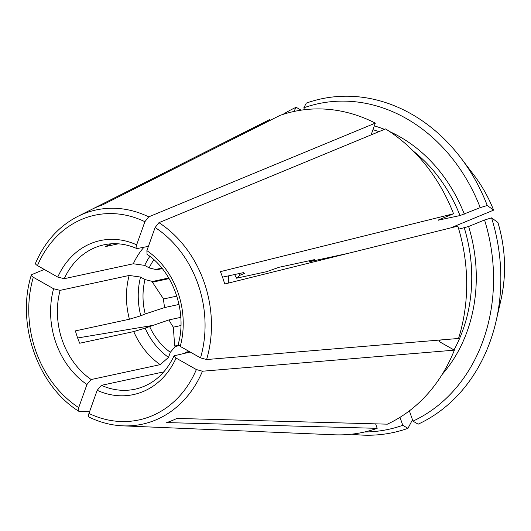 <?xml version="1.0" encoding="UTF-8"?>
<svg xmlns="http://www.w3.org/2000/svg" width="531" height="531" viewBox="0 0 531 531"><rect width="100%" height="100%" fill="white"/><g stroke="black" fill="none" stroke-linecap="round" stroke-linejoin="round"><path stroke-width="0.8" d="M180.792 317.352L169.031 319.888L145.096 328.131A36884.063 2973.912 160.8 0 1 133.732 331.576A73.849 61.583 -102.2 0 0 160.216 364.638L91.159 379.539L86.938 384.51L78.707 407.642C77.997 409.972 78.243 411.253 79.444 411.492L78.887 411.319M145.096 328.131A67.218 56.054 -102.2 0 0 168.526 357.37A36884.056 16343.496 -60.5 0 1 160.216 364.638M169.031 319.888A46.768 39.002 -102.2 0 0 173.338 327.169L174.679 346.046A55.795 46.529 -102.2 0 0 175.257 346.484A12995.714 5758.463 119.5 0 1 170.332 352.292A61.543 51.315 -102.2 0 1 149.523 326.326M168.739 277.985L152.616 281.463A12995.714 4276.608 19.6 0 0 145.009 279.578L140.556 277.056A36884.056 12137.751 -160.4 0 0 129.159 275.456L60.103 290.364L53.591 288.751L33.307 277.268C31.369 276.074 30.858 275.191 31.78 274.62L44.252 269.436M89.573 411.678L79.444 411.492M77.639 337.975L151.68 325.609M118.267 243.822L105.417 246.596A73.849 61.583 77.8 0 1 111.583 243.775M143.888 247.333A73.849 61.583 -102.2 0 0 133.321 263.774L64.258 278.682L57.746 277.076L37.462 265.593C35.524 264.392 35.013 263.509 35.935 262.938M148.408 246.357L136.965 248.588L136.646 244.837L144.877 221.706L148.707 216.867L375.311 123.119A164.106 136.845 -102.2 0 0 279.857 115.466L102.536 204.92A113.601 94.73 77.8 0 0 92.354 209.081L269.675 119.628A164.106 136.845 -102.2 0 0 266.277 121.274L77.639 216.502C58.782 226.286 44.737 241.884 35.497 263.296M458.744 229.12L468.621 226.498L484.544 219.993L491.56 217.863A347073.979 27984.098 -19.2 0 1 497.919 222.502A130.48 108.809 77.8 0 1 500.932 299.962L496.1 321.109A170.67 142.321 -102.2 0 0 491.56 217.863M496.1 321.109A170.67 142.321 -102.2 0 1 418.136 424.176L412.959 421.136L409.374 410.861M412.959 421.136A166.568 138.896 -102.2 0 0 484.544 219.993M180.925 325.53L173.338 327.169M364.624 431.982A166.568 138.896 -102.2 0 0 402.777 425.298L400.002 417.326M351.827 434.166A170.67 142.321 -102.2 0 0 407.954 428.338L402.777 425.298M89.254 417.2C100.127 422.45 111.311 425.331 122.827 425.842L333.946 434.783A164.106 136.845 -102.2 0 0 377.176 428.331L166.701 422.583A113.601 94.73 77.8 0 0 176.883 418.421L387.358 424.169A164.106 136.845 -102.2 0 0 454.37 350.148L440.272 342.17C438.865 341.274 438.599 340.663 439.482 340.331L438.984 340.676M145.009 279.578A61.543 51.315 -102.2 0 0 145.215 313.967L140.795 315.772A67.218 56.054 -102.2 0 1 140.556 277.056M228.489 275.854A51.693 43.104 -102.2 0 0 228.396 283.089M222.854 277.069A58.257 48.58 -102.2 0 0 222.821 278.058M129.159 275.456A73.849 61.583 -102.2 0 0 129.431 319.224A36884.063 2973.912 160.8 0 0 140.795 315.772M152.616 281.463A55.795 46.529 -102.2 0 0 152.443 282.207L163.521 298.98A46.768 39.002 -102.2 0 0 164.729 307.529L145.215 313.967M169.104 278.609L152.443 282.207M89.686 417.293C88.485 417.054 88.239 415.766 88.949 413.437L97.18 390.305L101.401 385.34A73.849 61.583 -102.2 0 0 135.146 389.183C152.404 385.161 165.4 374.01 174.128 355.737M454.37 350.148L202.457 371.222L196.364 369.556L176.073 358.073L174.135 355.816L190.171 352.02M222.502 277.149L243.523 272.609A36884.056 2973.912 160.8 0 1 244.552 273.385L240.131 275.191A61.543 51.315 -102.2 0 0 239.342 273.511M413.383 151.162A142.773 119.057 77.8 0 1 459.999 215.566L480.236 207.634A166.568 138.896 -102.2 0 0 303.838 107.8L306.327 103.107A170.67 142.321 -102.2 0 1 460.881 157.946A170.67 142.321 -102.2 0 1 487.259 205.504A347073.979 27984.098 -19.2 0 1 493.611 210.143L450.666 227.905M304.509 109.711L303.838 107.8M178.27 344.214L180.235 346.398L200.519 357.874L206.619 359.54L458.525 338.466A164.106 136.845 -102.2 0 0 457.841 226.126L224.726 283.999A113.601 94.73 77.8 0 0 220.418 271.64L453.54 213.767L439.522 219.489C438.128 220.086 437.863 220.305 438.745 220.153A142.773 119.057 -102.2 0 0 438.646 219.887M438.228 220.179L459.999 215.566M240.131 275.191L236.554 278.184L266.622 271.693A8590.12 692.61 -19.2 0 1 279.18 267.252L314.598 259.613L309.467 261.703A51.693 43.104 -102.2 0 0 309.035 260.814M480.236 207.634L487.259 205.504M236.554 278.184A46.768 39.002 -102.2 0 0 234.596 274.534M176.823 296.112L163.521 298.98M179.02 304.442L164.729 307.529M153.897 259.745A61.543 51.315 -102.2 0 0 149.165 267.896L144.711 265.381A67.218 56.054 -102.2 0 1 149.848 256.367M133.321 263.774A36884.05 12137.751 -160.4 0 1 144.711 265.381M178.662 345.19L174.679 346.046M161.842 268.102L157.103 269.124A55.795 46.529 -102.2 0 0 156.771 269.781A12995.714 4276.608 19.6 0 0 149.165 267.896M162.247 268.6L156.771 269.781M293.909 111.483L296.145 107.269A170.67 142.321 -102.2 0 0 282.824 114.464M147.06 254.289L146.888 250.639L155.118 227.507L158.948 222.668L385.552 128.92A164.106 136.845 -102.2 0 1 453.54 213.767M163.853 371.859L101.401 385.34M189.076 351.509L185.505 352.279A55.795 46.529 -102.2 0 0 186.149 352.538M371.123 134.887L375.311 123.119M500.932 299.962C506.614 274.361 505.612 248.548 497.932 222.522L497.919 222.502M348.13 253.36L309.467 261.703M493.624 210.163L493.611 210.143A130.48 108.809 77.8 0 0 474.01 175.223L460.881 157.946M133.732 331.576L79.723 343.238A73.849 61.583 77.8 0 1 75.422 330.879L129.431 319.224M441.56 339.886L439.482 340.331A142.773 119.057 -102.2 0 1 439.117 341.221M31.329 275.078L31.78 274.62M296.145 107.269A347073.986 189507.946 -112.2 0 1 301.104 110.169M269.675 119.628L269.967 120.457M412.487 419.789A353247.226 192878.635 -112.2 0 1 407.954 428.338M375.616 423.851L377.176 428.331M168.526 357.37L170.332 352.292M179.133 345.648L175.257 346.484M33.307 277.268A104.707 87.31 -102.2 0 0 78.707 407.642M53.591 288.751A78.774 65.685 -102.2 0 0 86.938 384.51M137.005 248.634C125.966 243.769 114.961 242.494 103.99 244.818A73.849 61.583 -102.2 0 0 64.258 278.682M136.646 244.837A78.774 65.685 -102.2 0 0 57.746 277.076M144.877 221.706A104.707 87.31 -102.2 0 0 37.462 265.593M148.707 216.867A109.578 91.378 -102.2 0 0 77.639 216.502M468.621 226.498A146.058 121.791 77.8 0 1 442.15 374.441M464.3 227.918A142.773 119.057 77.8 0 1 454.012 349.942M88.949 413.437A104.707 87.31 -102.2 0 0 196.364 369.556M97.18 390.305A78.774 65.685 -102.2 0 0 176.073 358.073M122.827 425.842A109.578 91.378 -102.2 0 0 202.457 371.222M374.328 125.887A146.058 121.791 77.8 0 1 384.457 129.372M389.734 131.615A146.058 121.791 77.8 0 1 464.313 214.139M372.974 129.697A142.773 119.057 77.8 0 1 378.908 131.668M180.235 346.398A78.774 65.685 -102.2 0 0 146.888 250.639M200.519 357.874A104.707 87.31 -102.2 0 0 155.118 227.507M206.619 359.54A109.578 91.378 -102.2 0 0 158.948 222.668M60.103 290.364A73.849 61.583 -102.2 0 0 91.159 379.539M78.853 411.313C37.588 385.652 16.016 323.711 31.296 275.111M493.624 210.157C488.573 197.439 482.035 185.797 474.01 175.223M146.987 254.283C173.252 271.547 187.489 312.182 178.204 344.274"/></g></svg>
